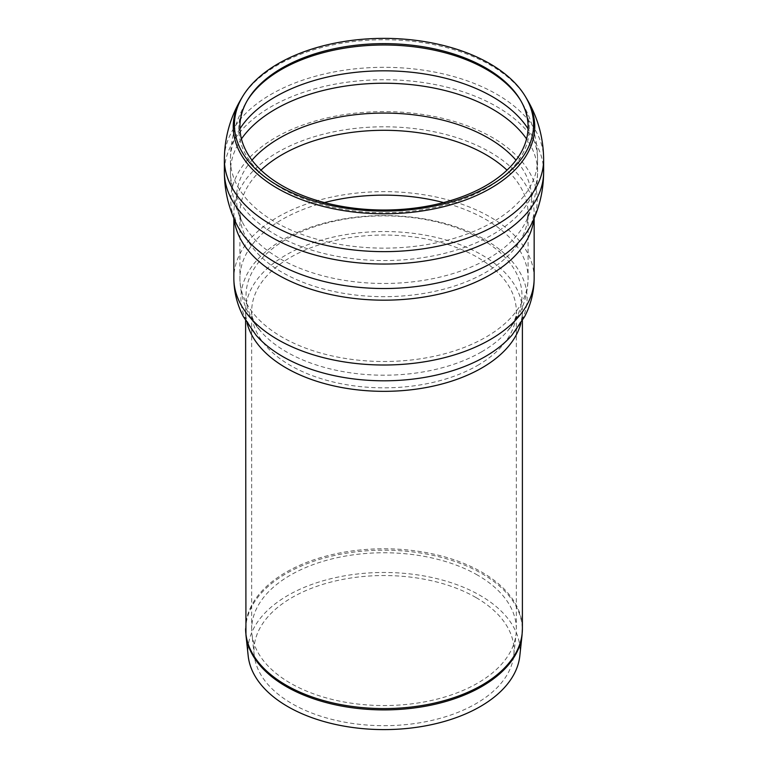 <?xml version="1.0" encoding="UTF-8"?>
<svg xmlns="http://www.w3.org/2000/svg" width="768" height="768" viewBox="0 0 768 768"><rect width="100%" height="100%" fill="white"/><g stroke="black" fill="none" stroke-linecap="round" stroke-linejoin="round"><path stroke-width="0.58" stroke-dasharray="3.84 2.88" d="M519.811 655.901A136.08 78.566 0 0 0 480.221 595.488A136.08 78.566 0 0 0 328.061 579.418A136.08 78.566 0 0 0 248.189 655.901M477.571 575.126A132.326 76.397 0 0 0 333.36 558.566A132.326 76.397 0 0 0 251.674 629.146A132.326 76.397 0 0 0 251.923 633.878A132.326 76.397 0 0 0 384 705.552A132.326 76.397 0 0 0 516.077 633.878A132.326 76.397 0 0 0 516.326 629.146A132.326 76.397 0 0 0 477.571 575.126M475.949 597.523A130.032 75.072 0 0 0 330.547 582.173A130.032 75.072 0 0 0 254.218 655.248A130.032 75.072 0 0 0 384 725.683A130.032 75.072 0 0 0 513.782 655.248A130.032 75.072 0 0 0 475.949 597.523M245.606 628.694A138.394 79.901 180 0 1 331.037 554.87A138.394 79.901 180 0 1 481.862 572.189A138.394 79.901 180 0 1 522.394 628.694M522.058 634.982A138.326 79.862 0 0 0 481.814 573.571A138.326 79.862 0 0 0 327.139 557.242A138.326 79.862 0 0 0 245.942 634.982M520.906 323.126A138.394 79.901 0 0 0 522.394 311.434A138.394 79.901 0 0 0 481.862 254.938A138.394 79.901 0 0 0 331.037 237.61A138.394 79.901 0 0 0 245.606 311.434A138.394 79.901 0 0 0 247.094 323.126M477.571 365.453A132.326 76.397 0 0 0 516.326 311.434A132.326 76.397 0 0 0 477.571 257.414A132.326 76.397 0 0 0 333.36 240.845A132.326 76.397 0 0 0 251.674 311.434A132.326 76.397 0 0 0 333.36 382.022A132.326 76.397 0 0 0 477.571 365.453M526.32 98.074A150.749 87.034 0 0 0 490.598 65.232A150.749 87.034 0 0 0 241.68 98.074M543.629 159.485A159.629 92.16 0 0 0 496.877 94.31A159.629 92.16 0 0 0 322.915 74.333A159.629 92.16 0 0 0 224.371 159.485M543.629 171.706A159.629 92.16 0 0 0 496.877 106.714A159.629 92.16 0 0 0 323.05 86.707A159.629 92.16 0 0 0 224.371 171.706M533.856 218.918A150.154 86.688 0 0 0 534.154 213.485L531.36 224.304A153.226 88.464 0 0 0 384.01 111.6A153.226 88.464 0 0 0 236.63 224.294L233.846 213.485A150.154 86.688 0 0 0 234.144 218.918M534.154 218.237L534.154 213.485A150.154 86.688 0 0 0 490.176 152.189A150.154 86.688 0 0 0 326.544 133.402A150.154 86.688 0 0 0 233.846 213.485L233.846 218.237M534.154 278.323A150.154 86.688 0 0 0 490.176 217.027A150.154 86.688 0 0 0 326.544 198.23A150.154 86.688 0 0 0 233.846 278.323M522.394 320.669L522.394 311.434C523.44 316.646 519.965 324.547 511.968 335.155A143.098 82.618 0 0 0 384 215.568A143.098 82.618 0 0 0 256.032 335.155C248.122 324.778 244.646 316.867 245.606 311.434L245.606 320.669M481.565 351.869A137.971 79.661 0 0 0 507.389 331.19A137.971 79.661 0 0 0 384 215.885A137.971 79.661 0 0 0 260.611 331.19A137.971 79.661 0 0 0 481.565 351.869M324.451 202.57A144.086 83.184 0 0 0 239.914 278.323A144.086 83.184 0 0 0 328.858 355.171A144.086 83.184 0 0 0 485.885 337.142A144.086 83.184 0 0 0 528.086 278.323A144.086 83.184 0 0 0 485.885 219.504A144.086 83.184 0 0 0 443.549 202.57M261.005 170.15A144.086 83.184 0 0 0 239.914 213.485A144.086 83.184 0 0 0 328.858 290.342A144.086 83.184 0 0 0 485.885 272.314A144.086 83.184 0 0 0 528.086 213.485A144.086 83.184 0 0 0 506.995 170.15M252.01 160.176A147.571 85.2 0 0 0 242.083 221.616A147.571 85.2 0 0 0 488.352 258.518A147.571 85.2 0 0 0 525.917 221.616A147.571 85.2 0 0 0 515.99 160.176M241.45 138.922A153.562 88.656 0 0 0 230.438 171.715A153.562 88.656 0 0 0 230.438 171.888A153.562 88.656 0 0 0 325.229 253.805A153.562 88.656 0 0 0 492.586 234.586A153.562 88.656 0 0 0 537.562 171.888A153.562 88.656 0 0 0 537.562 171.715A153.562 88.656 0 0 0 526.55 138.922M239.952 128.755A153.562 88.656 0 0 0 230.438 159.485A153.562 88.656 0 0 0 325.229 241.392A153.562 88.656 0 0 0 492.586 222.173A153.562 88.656 0 0 0 537.562 159.485A153.562 88.656 0 0 0 528.048 128.755M247.43 100.301A145.248 83.856 0 0 0 246.864 101.222A145.248 83.856 0 0 0 306.768 199.882A145.248 83.856 0 0 0 486.71 188.16A145.248 83.856 0 0 0 521.126 101.213A145.248 83.856 0 0 0 520.57 100.301M516.326 629.146L516.326 311.434C517.392 315.158 514.416 321.744 507.389 331.19C520.742 315.946 527.645 298.33 528.086 278.323L528.086 213.485C527.645 217.45 526.925 220.157 525.917 221.616C533.654 205.92 537.542 189.283 537.562 171.715M251.674 629.146L251.674 311.434C250.608 315.158 253.584 321.744 260.611 331.19C247.258 315.946 240.355 298.33 239.914 278.323L239.914 213.485C240.355 217.45 241.075 220.157 242.083 221.616C234.346 205.92 230.458 189.283 230.438 171.715M513.782 655.248L516.077 633.878M254.218 655.248L251.923 633.878M537.562 171.888L537.562 159.485C537.398 138.499 531.917 119.078 521.126 101.213L520.032 99.389M230.438 171.888L230.438 159.485C230.602 138.499 236.083 119.078 246.874 101.213L247.968 99.389"/><path stroke-width="1.15" d="M245.942 634.982L248.189 655.901A136.08 78.566 0 0 0 384 729.6A136.08 78.566 0 0 0 519.811 655.901L522.058 634.982A138.326 79.862 0 0 1 481.814 686.506A138.326 79.862 0 0 1 335.05 704.736A138.326 79.862 0 0 1 245.942 634.982L245.606 320.669M489.773 63.658A149.587 86.362 0 0 0 242.784 96.25A149.587 86.362 0 0 0 384 211.085A149.587 86.362 0 0 0 525.216 96.25A149.587 86.362 0 0 0 489.773 63.658M485.885 67.997A144.086 83.184 0 0 0 247.968 99.389A144.086 83.184 0 0 0 384 210.01A144.086 83.184 0 0 0 520.032 99.389A144.086 83.184 0 0 0 485.885 67.997M522.058 634.982L522.394 628.694A138.394 79.901 180 0 1 481.862 685.19A138.394 79.901 180 0 1 331.037 702.509A138.394 79.901 180 0 1 245.606 628.694M247.094 323.126A138.394 79.901 0 0 0 340.56 387.302A138.394 79.901 0 0 0 481.862 367.93A138.394 79.901 0 0 0 520.906 323.126M242.784 96.25L241.68 98.074A150.749 87.034 0 0 0 303.83 200.477A150.749 87.034 0 0 0 490.598 188.314A150.749 87.034 0 0 0 526.32 98.074L525.216 96.25M224.371 171.888A159.629 92.16 0 0 0 322.915 257.03A159.629 92.16 0 0 0 496.877 237.053A159.629 92.16 0 0 0 543.629 171.888A159.629 92.16 0 0 0 543.629 171.706C543.6 190.224 539.51 207.754 531.36 224.304A153.226 88.464 0 0 1 492.346 262.618A153.226 88.464 0 0 1 236.63 224.294C228.49 207.754 224.4 190.224 224.371 171.706A159.629 92.16 0 0 0 224.371 171.888L224.371 159.485A159.629 92.16 0 0 0 322.915 244.627A159.629 92.16 0 0 0 496.877 224.65A159.629 92.16 0 0 0 543.629 159.485C543.456 137.376 537.686 116.909 526.32 98.074M234.144 218.918A150.154 86.688 0 0 0 330.912 294.576A150.154 86.688 0 0 0 490.176 274.79A150.154 86.688 0 0 0 533.856 218.918M233.846 218.237L233.846 278.323A150.154 86.688 0 0 0 326.544 358.416A150.154 86.688 0 0 0 490.176 339.619A150.154 86.688 0 0 0 534.154 278.323L534.154 218.237M233.846 278.323C233.942 291.888 237.13 304.685 243.408 316.704L256.032 335.155A143.098 82.618 0 0 0 485.184 356.611A143.098 82.618 0 0 0 511.968 335.155L524.592 316.704C530.87 304.685 534.058 291.888 534.154 278.323M443.549 202.57A144.086 83.184 0 0 0 324.451 202.57M506.995 170.15A144.086 83.184 0 0 0 485.885 154.666A144.086 83.184 0 0 0 261.005 170.15M515.99 160.176A147.571 85.2 0 0 0 384 113.078A147.571 85.2 0 0 0 252.01 160.176M526.55 138.922A153.562 88.656 0 0 0 492.586 109.2A153.562 88.656 0 0 0 241.45 138.922M528.048 128.755A153.562 88.656 0 0 0 492.586 96.787A153.562 88.656 0 0 0 239.952 128.755M520.57 100.301A145.248 83.856 0 0 0 486.71 69.562A145.248 83.856 0 0 0 247.43 100.301M522.394 628.694L522.394 320.669M224.371 159.485C224.544 137.376 230.314 116.909 241.68 98.074M543.629 171.888L543.629 159.485"/></g></svg>
